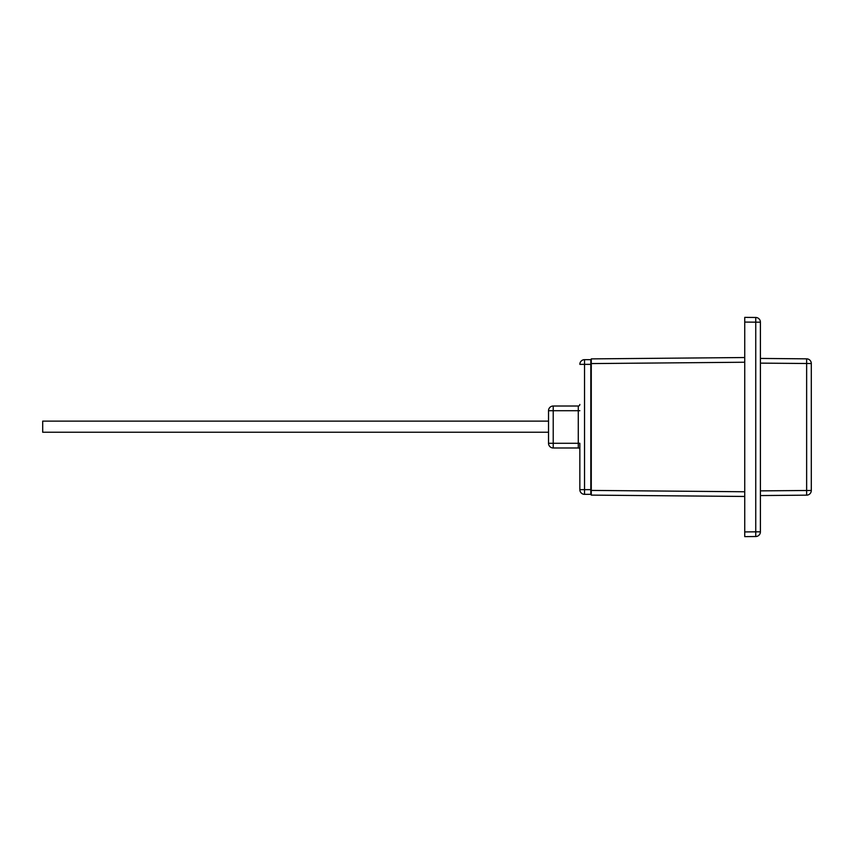 <?xml version="1.0" encoding="UTF-8"?>
<svg xmlns="http://www.w3.org/2000/svg" width="854" height="854" viewBox="0 0 854 854"><rect width="100%" height="100%" fill="white"/><g stroke="black" fill="none" stroke-linecap="round" stroke-linejoin="round"><path stroke-width="1.28" d="M590.808 364.359L584.542 364.359L584.542 359.662L590.808 359.662L590.808 494.338L584.542 494.338A4.697 4.697 0 0 1 579.845 489.641L579.845 449.546A1.569 1.569 0 0 0 578.275 447.987L553.221 447.987A4.697 4.697 0 0 1 548.524 443.29L548.524 410.71A4.697 4.697 0 0 1 553.221 406.013L578.275 406.013A1.569 1.569 0 0 0 579.845 404.454M578.275 447.987L578.275 410.71L553.221 410.71L553.221 443.29L579.845 443.29L579.845 489.641A4.697 4.697 0 0 0 584.542 494.338L584.542 489.641L590.808 489.641M584.542 359.662A4.697 4.697 0 0 0 579.845 364.359A4.697 4.697 0 0 1 584.542 359.662M591.278 370.177A1.569 1.569 0 0 1 590.808 369.056A1.569 1.569 0 0 0 591.278 370.177M590.808 484.944A1.569 1.569 0 0 1 591.278 483.823A1.569 1.569 0 0 0 590.808 484.944M548.524 443.29A4.697 4.697 0 0 0 553.221 447.987L553.221 443.29L548.524 443.29A4.697 4.697 0 0 0 553.221 447.987A4.697 4.697 0 0 1 548.524 443.29M744.741 496.462L591.278 495.117L591.278 358.883L744.741 357.538M744.741 322.075L744.741 317.378L755.747 317.474A4.697 4.697 0 0 1 760.402 322.171L760.402 531.828A4.697 4.697 0 0 1 755.747 536.525L744.741 536.622L744.741 531.925L755.747 531.828L755.747 536.525A4.697 4.697 0 0 0 760.402 531.828L755.747 531.828L755.747 322.171L744.741 322.075L744.741 531.925M760.402 358.434L806.646 358.84A4.697 4.697 0 0 1 811.3 363.537L811.3 490.463A4.697 4.697 0 0 1 806.646 495.16L760.402 495.566M755.747 317.474L755.747 322.171L760.402 322.171A4.697 4.697 0 0 0 755.747 317.474M806.646 495.16L806.646 358.84A4.697 4.697 0 0 1 811.3 363.537L760.402 363.131M548.524 432.241L42.7 432.241L42.7 421.129L548.524 421.129M579.845 364.359L584.542 364.359L584.542 489.641L579.845 489.641M579.845 410.71L578.275 410.71L578.275 406.013M548.524 410.71L553.221 410.71L553.221 406.013M744.741 362.235L591.278 363.58M591.278 490.42L744.741 491.765M760.402 490.869L811.3 490.463M806.646 358.84A4.697 4.697 0 0 1 811.3 363.537"/></g></svg>
